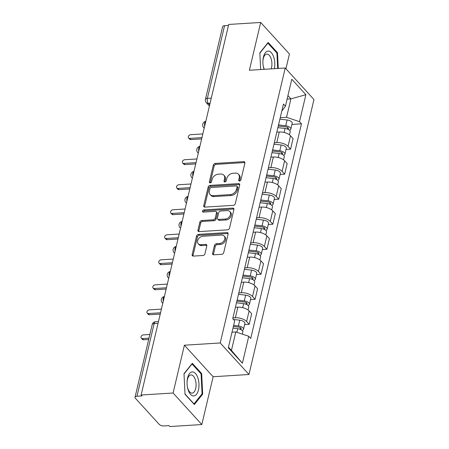 <?xml version="1.0" encoding="UTF-8"?>
<svg xmlns="http://www.w3.org/2000/svg" width="449" height="449" viewBox="0 0 449 449"><rect width="100%" height="100%" fill="white"/><g stroke="black" fill="none" stroke-linecap="round" stroke-linejoin="round"><path stroke-width="0.67" d="M239.558 181.026A1.274 0.943 -42.3 0 0 240.922 179.853L244.879 163.122A1.818 1.347 -42.3 0 0 244.643 161.999A1.818 1.347 -42.3 0 0 243.672 161.646L215.273 163.43A1.818 1.347 -42.3 0 0 213.326 165.103L209.369 181.834A1.274 0.943 -42.3 0 0 209.537 182.62A1.274 0.943 -42.3 0 0 210.216 182.866A1.274 0.943 -42.3 0 0 211.58 181.693L212.091 179.527A5.815 4.31 -42.3 0 1 218.332 174.173L220.695 174.027A5.815 4.31 -42.3 0 1 223.804 175.144A5.815 4.31 -42.3 0 1 224.556 178.747L224.04 180.913A1.274 0.943 -42.3 0 0 224.208 181.699A1.274 0.943 -42.3 0 0 224.887 181.946A1.274 0.943 -42.3 0 0 226.251 180.773L226.762 178.607A5.815 4.31 -42.3 0 1 233.003 173.252L235.366 173.106A5.815 4.31 -42.3 0 1 238.475 174.223A5.815 4.31 -42.3 0 1 239.227 177.826L238.711 179.993A1.274 0.943 -42.3 0 0 238.879 180.779A1.274 0.943 -42.3 0 0 239.558 181.026M212.596 253.337A1.818 1.347 -42.3 0 0 212.826 254.46A1.818 1.347 -42.3 0 0 213.797 254.813L221.767 254.314A1.818 1.347 -42.3 0 0 223.714 252.641L228.109 234.058A1.818 1.347 -42.3 0 0 227.873 232.936A1.818 1.347 -42.3 0 0 226.902 232.582L198.509 234.361A1.818 1.347 -42.3 0 0 196.555 236.039L192.166 254.617A1.818 1.347 -42.3 0 0 192.397 255.745A1.818 1.347 -42.3 0 0 193.373 256.093L202.993 255.492A1.818 1.347 -42.3 0 0 204.94 253.814L206.821 245.867A1.818 1.347 -42.3 0 0 206.591 244.739A1.818 1.347 -42.3 0 0 205.62 244.391L200.843 244.688A4.86 3.603 -42.3 0 1 198.25 243.751A4.86 3.603 -42.3 0 1 198.273 239.188A4.86 3.603 -42.3 0 1 202.836 236.264L221.531 235.091A4.86 3.603 -42.3 0 1 224.13 236.028A4.86 3.603 -42.3 0 1 224.102 240.591A4.86 3.603 -42.3 0 1 219.539 243.515L216.424 243.712A1.818 1.347 -42.3 0 0 214.476 245.384L212.596 253.337L213.432 254.257A1.818 1.347 -42.3 0 0 213.398 254.785M220.229 342.963L184.393 345.208L173.089 393.015L141.109 395.019L228.704 24.454L260.689 22.45L249.386 70.252L285.227 68.007L220.229 342.963L248.965 374.494L313.963 99.543L285.227 68.007M233.34 205.345A1.818 1.347 -42.3 0 0 235.293 203.672L239.682 185.089A1.818 1.347 -42.3 0 0 239.452 183.967A1.818 1.347 -42.3 0 0 238.481 183.613L210.081 185.392A1.818 1.347 -42.3 0 0 208.134 187.065L203.739 205.648A1.818 1.347 -42.3 0 0 203.975 206.77A1.818 1.347 -42.3 0 0 204.946 207.124L233.34 205.345M233.895 209.576L229.506 228.154A1.818 1.347 -42.3 0 1 227.553 229.826L199.16 231.605A1.818 1.347 -42.3 0 1 198.189 231.257A1.818 1.347 -42.3 0 1 197.953 230.129L199.833 222.182A1.818 1.347 -42.3 0 1 201.781 220.51L213.297 219.786A1.818 1.347 -42.3 0 0 215.251 218.113L216.497 212.837A1.818 1.347 -42.3 0 0 216.261 211.709A1.818 1.347 -42.3 0 0 215.29 211.361L203.302 212.113A1.274 0.943 -42.3 0 1 202.622 211.866A1.274 0.943 -42.3 0 1 202.628 210.671A1.274 0.943 -42.3 0 1 203.824 209.907L232.689 208.1A1.818 1.347 -42.3 0 1 233.66 208.448A1.818 1.347 -42.3 0 1 233.895 209.576M173.089 393.015L201.826 424.546L169.845 426.55L169.009 425.63L164.025 425.944A3.704 1.689 -166.7 0 1 159.137 424.305L135.424 398.291A3.704 1.689 -166.7 0 1 135.037 397.236L152.217 324.565A3.704 1.689 13.3 0 1 154.142 323.577L136.962 396.248A3.704 1.689 -166.7 0 0 135.037 397.236M285.929 68.776L289.425 53.981L260.689 22.45M201.826 424.546L213.129 376.739L248.965 374.494M141.109 395.019L141.946 395.939L136.962 396.248M211.294 98.112L207.382 98.353A3.704 1.689 13.3 0 0 205.457 99.341L222.631 26.671A3.704 1.689 13.3 0 1 224.562 25.688L207.382 98.353A3.704 1.83 86.4 0 0 208.302 103.399L209.683 104.92M228.474 25.441L224.562 25.688M274.317 142.737L276.775 142.586A8.52 3.878 13.3 0 1 288.022 146.346L290.52 135.761A8.52 3.878 -166.7 0 0 279.278 131.995L276.82 132.152M290.52 135.761L293.079 138.567L290.576 149.152L286.03 149.438M288.022 146.346L290.576 149.152M280.114 174.465L284.66 174.178L287.164 163.588L284.604 160.787A8.52 3.878 -166.7 0 0 273.362 157.021L270.904 157.172M268.401 167.763L270.859 167.606A8.52 3.878 13.3 0 1 282.107 171.372L284.66 174.178M274.199 199.485L278.745 199.204L281.248 188.614L278.689 185.813A8.52 3.878 -166.7 0 0 267.447 182.047L264.989 182.199M262.485 192.789L264.944 192.632A8.52 3.878 13.3 0 1 276.191 196.398L278.745 199.204M268.283 224.511L272.829 224.225L275.332 213.64L272.773 210.834A8.52 3.878 -166.7 0 0 261.531 207.073L259.073 207.225M256.57 217.81L259.028 217.658A8.52 3.878 13.3 0 1 270.276 221.424L272.829 224.225M262.368 249.537L266.914 249.251L269.417 238.666L266.858 235.86A8.52 3.878 -166.7 0 0 255.616 232.094L253.157 232.251M250.654 242.836L253.113 242.684A8.52 3.878 13.3 0 1 264.36 246.45L266.914 249.251M256.452 274.564L260.998 274.277L263.501 263.692L260.942 260.886A8.52 3.878 -166.7 0 0 249.7 257.12L247.242 257.277M244.739 267.862L247.197 267.711A8.52 3.878 13.3 0 1 258.439 271.477L260.998 274.277M250.536 299.59L255.083 299.303L257.586 288.713L255.026 285.912A8.52 3.878 -166.7 0 0 243.785 282.146L241.326 282.298M238.823 292.888L241.281 292.731A8.52 3.878 13.3 0 1 252.523 296.497L255.083 299.303M244.621 324.61L249.167 324.33L251.67 313.739L249.111 310.938A8.52 3.878 -166.7 0 0 237.869 307.172L235.411 307.324M232.908 317.914L235.366 317.757A8.52 3.878 13.3 0 1 246.608 321.523L249.167 324.33M280.232 117.711L286.546 117.318L290.907 98.87L287.938 95.609M287.107 99.106L290.907 98.87L305.876 94.705L299.505 121.657L286.546 117.318M281.82 110.998L285.429 106.211L291.799 79.26L305.876 94.705M228.474 347.144L231.448 350.4L235.809 331.957L248.768 336.295L250.733 338.451L301.475 123.817L299.505 121.657M248.768 336.295L242.393 363.241L228.322 347.801L234.692 320.85L232.722 318.689L283.459 104.05L285.429 106.211M278.273 68.444L277.504 52.724L268.171 42.481L259.842 52.836L260.661 69.55M184.393 345.208L213.129 376.739M194.344 404.515L202.673 394.16L201.663 373.557L192.329 363.314L184 373.669L185.01 394.273L194.344 404.515M235.809 331.957L232.01 332.193M291.945 124.412L301.475 123.817M231.448 350.4L242.393 363.241M276.663 52.774L277.504 52.724M201.775 394.216L202.673 394.16M200.821 373.607L201.663 373.557M239.53 181.026A1.274 0.943 -42.3 0 1 239.553 180.913L240.063 178.747A5.815 4.31 -42.3 0 0 239.311 175.144L238.475 174.223M223.804 175.144L224.64 176.064A5.815 4.31 -42.3 0 1 225.392 179.667L224.882 181.834A1.274 0.943 -42.3 0 0 224.859 181.946M244.907 162.594A1.818 1.347 -42.3 0 0 244.509 162.566L216.115 164.345A1.818 1.347 -42.3 0 0 214.162 166.018L210.211 182.749A1.274 0.943 -42.3 0 0 210.188 182.866M239.715 184.561A1.818 1.347 -42.3 0 0 239.317 184.533L210.923 186.313A1.818 1.347 -42.3 0 0 208.97 187.985L204.581 206.568A1.818 1.347 -42.3 0 0 204.548 207.096M237.066 186.958A1.274 0.943 -42.3 0 0 236.904 186.172A1.274 0.943 -42.3 0 0 236.225 185.925L211.299 187.491A1.274 0.943 -42.3 0 0 209.93 188.659L209.391 190.943A5.815 4.31 -42.3 0 0 210.143 194.546A5.815 4.31 -42.3 0 0 213.247 195.669L230.286 194.597A5.815 4.31 -42.3 0 0 236.528 189.242L237.066 186.958L237.903 187.878A1.274 0.943 -42.3 0 0 237.74 187.093L236.904 186.172M210.143 194.546L210.979 195.467A5.815 4.31 -42.3 0 0 214.089 196.583L213.247 195.669M237.903 187.878L237.364 190.163A5.815 4.31 -42.3 0 1 231.123 195.517L214.089 196.583M216.261 211.709L217.097 212.63A1.818 1.347 -42.3 0 1 217.333 213.758L216.087 219.033A1.818 1.347 -42.3 0 1 214.134 220.706L202.622 221.424A1.818 1.347 -42.3 0 0 200.669 223.097L198.789 231.05A1.818 1.347 -42.3 0 0 198.755 231.577M233.929 209.049A1.818 1.347 -42.3 0 0 233.531 209.021L204.66 210.828A1.274 0.943 -42.3 0 0 203.274 212.113M225.246 219.033A4.86 3.603 -42.3 0 0 229.809 216.109A4.86 3.603 -42.3 0 0 229.837 211.552A4.86 3.603 -42.3 0 0 227.239 210.615L220.655 211.024A1.818 1.347 -42.3 0 0 218.702 212.697L217.456 217.973A1.818 1.347 -42.3 0 0 217.692 219.101A1.818 1.347 -42.3 0 0 218.663 219.449L225.246 219.033L226.088 219.954A4.86 3.603 -42.3 0 0 230.651 217.03A4.86 3.603 -42.3 0 0 230.674 212.467L229.837 211.552M217.692 219.101L218.528 220.016A1.818 1.347 -42.3 0 0 219.499 220.369L218.663 219.449M226.088 219.954L219.499 220.369M224.13 236.028L224.966 236.949A4.86 3.603 -42.3 0 1 224.938 241.511A4.86 3.603 -42.3 0 1 220.375 244.436L217.26 244.632A1.818 1.347 -42.3 0 0 215.312 246.305L213.432 254.257M198.25 243.751L199.087 244.671A4.86 3.603 -42.3 0 0 201.685 245.609L200.843 244.688M206.854 245.339A1.818 1.347 -42.3 0 0 206.456 245.306L201.685 245.609M228.143 233.531A1.818 1.347 -42.3 0 0 227.738 233.502L199.345 235.282A1.818 1.347 -42.3 0 0 197.397 236.954L193.003 255.537A1.818 1.347 -42.3 0 0 192.969 256.065M277.886 127.634L285.064 128.481A4.63 2.11 13.3 0 1 290.2 131.798L289.482 134.835M202.825 133.931L190.629 134.694A2.127 1.577 -42.3 0 0 188.631 135.98A2.127 1.577 -42.3 0 0 188.619 137.978A2.127 1.577 -42.3 0 0 189.753 138.387L201.955 137.619M278.268 126.006L286.035 126.927A2.223 1.01 13.3 0 1 288.499 128.515A2.223 1.01 13.3 0 1 287.506 129.093M278.532 124.906L285.704 125.754A4.63 2.11 13.3 0 1 290.845 129.071A4.63 2.11 13.3 0 1 289.386 130.165M279.895 119.131L287.074 119.978A4.63 2.11 13.3 0 1 292.209 123.295L290.845 129.071M201.652 138.904L190.842 139.583A2.127 1.577 137.7 0 1 189.708 139.168L188.619 137.978M271.971 152.66L279.149 153.507A4.63 2.11 13.3 0 1 284.284 156.824L283.566 159.861M196.909 158.957L184.713 159.721A2.127 1.577 -42.3 0 0 182.715 161A2.127 1.577 -42.3 0 0 182.704 162.998A2.127 1.577 -42.3 0 0 183.837 163.408L196.039 162.645M272.352 151.032L280.12 151.953A2.223 1.01 13.3 0 1 282.584 153.541A2.223 1.01 13.3 0 1 281.59 154.119M272.616 149.932L279.789 150.78A4.63 2.11 13.3 0 1 284.93 154.097A4.63 2.11 13.3 0 1 283.471 155.191M273.98 144.157L281.158 145.005A4.63 2.11 13.3 0 1 286.294 148.322L284.93 154.097M195.736 163.93L184.926 164.603A2.127 1.577 137.7 0 1 183.793 164.194L182.704 162.998M266.055 177.686L273.233 178.534A4.63 2.11 13.3 0 1 278.369 181.845L277.65 184.881M190.993 183.983L178.797 184.747A2.127 1.577 -42.3 0 0 176.799 186.026A2.127 1.577 -42.3 0 0 176.788 188.024A2.127 1.577 -42.3 0 0 177.922 188.434L190.123 187.671M266.437 176.059L274.204 176.973A2.223 1.01 13.3 0 1 276.668 178.567A2.223 1.01 13.3 0 1 275.675 179.145M266.7 174.958L273.873 175.806A4.63 2.11 13.3 0 1 279.014 179.123A4.63 2.11 13.3 0 1 277.555 180.217M268.064 169.183L275.243 170.031A4.63 2.11 13.3 0 1 280.378 173.348L279.014 179.123M189.82 188.956L179.011 189.63A2.127 1.577 137.7 0 1 177.877 189.22L176.788 188.024M274.39 68.686A12.033 5.944 86.4 0 0 268.272 51.085A12.033 5.944 86.4 0 0 262.889 61.272A12.033 5.944 86.4 0 0 263.165 65.661A12.033 5.944 86.4 0 0 264.068 69.337M271.174 68.888A9.115 4.501 86.4 0 0 271.263 59.246A9.115 4.501 86.4 0 0 266.947 54.093A9.115 4.501 86.4 0 0 266.824 54.099A9.115 4.501 86.4 0 0 262.884 61.558M263.125 65.374A9.115 4.501 86.4 0 0 264.349 69.314M259.859 53.122L267.879 43.138L276.926 53.066L277.678 68.484M192.43 371.918A12.033 5.944 86.4 0 0 187.048 382.105A12.033 5.944 86.4 0 0 187.323 386.494A12.033 5.944 86.4 0 0 193.603 395.951A12.033 5.944 86.4 0 0 198.963 383.895A12.033 5.944 86.4 0 0 192.43 371.918M187.278 386.207A9.115 4.501 86.4 0 0 191.998 393.128A9.115 4.501 86.4 0 0 192.121 393.122A9.115 4.501 86.4 0 0 196.05 383.873A9.115 4.501 86.4 0 0 191.106 374.926A9.115 4.501 86.4 0 0 190.982 374.932A9.115 4.501 86.4 0 0 187.042 382.396M184.017 373.955L192.037 363.971L201.085 373.899L202.061 393.863L193.99 403.898L184.999 394.026M260.139 202.707L267.318 203.56A4.63 2.11 13.3 0 1 272.453 206.871L271.735 209.907M185.078 209.004L172.882 209.773A2.127 1.577 -42.3 0 0 170.884 211.052A2.127 1.577 -42.3 0 0 170.873 213.051A2.127 1.577 -42.3 0 0 172.006 213.46L184.208 212.697M260.521 201.085L268.289 201.999A2.223 1.01 13.3 0 1 270.753 203.593A2.223 1.01 13.3 0 1 269.759 204.172M260.785 199.985L267.958 200.832A4.63 2.11 13.3 0 1 273.099 204.143A4.63 2.11 13.3 0 1 271.634 205.238M262.149 194.209L269.327 195.057A4.63 2.11 13.3 0 1 274.462 198.368L273.099 204.143M183.905 213.977L173.095 214.656A2.127 1.577 137.7 0 1 171.961 214.246L170.873 213.051M254.224 227.733L261.402 228.58A4.63 2.11 13.3 0 1 266.538 231.897L265.819 234.934M179.162 234.03L166.966 234.799A2.127 1.577 -42.3 0 0 164.968 236.079A2.127 1.577 -42.3 0 0 164.957 238.077A2.127 1.577 -42.3 0 0 166.091 238.486L178.292 237.723M254.605 226.105L262.373 227.026A2.223 1.01 13.3 0 1 264.837 228.62A2.223 1.01 13.3 0 1 263.844 229.192M254.869 225.005L262.042 225.853A4.63 2.11 13.3 0 1 267.183 229.17A4.63 2.11 13.3 0 1 265.718 230.264M256.233 219.23L263.411 220.083A4.63 2.11 13.3 0 1 268.547 223.394L267.183 229.17M177.989 239.003L167.18 239.682A2.127 1.577 137.7 0 1 166.046 239.272L164.957 238.077M248.308 252.759L255.487 253.606A4.63 2.11 13.3 0 1 260.622 256.923L259.904 259.96M173.247 259.056L161.051 259.819A2.127 1.577 -42.3 0 0 159.053 261.105A2.127 1.577 -42.3 0 0 159.041 263.103A2.127 1.577 -42.3 0 0 160.175 263.512L172.377 262.744M248.69 251.131L256.458 252.052A2.223 1.01 13.3 0 1 258.921 253.64A2.223 1.01 13.3 0 1 257.928 254.218M248.954 250.031L256.126 250.879A4.63 2.11 13.3 0 1 261.267 254.196A4.63 2.11 13.3 0 1 259.803 255.29M250.318 244.256L257.496 245.103A4.63 2.11 13.3 0 1 262.631 248.42L261.267 254.196M172.074 264.029L161.264 264.708A2.127 1.577 137.7 0 1 160.13 264.298L159.041 263.103M242.393 277.785L249.571 278.633A4.63 2.11 13.3 0 1 254.706 281.95L253.988 284.986M167.331 284.082L155.135 284.846A2.127 1.577 -42.3 0 0 153.137 286.125A2.127 1.577 -42.3 0 0 153.126 288.123A2.127 1.577 -42.3 0 0 154.26 288.539L166.461 287.77M242.774 276.157L250.542 277.078A2.223 1.01 13.3 0 1 253.006 278.666A2.223 1.01 13.3 0 1 252.012 279.244M243.038 275.057L250.211 275.905A4.63 2.11 13.3 0 1 255.352 279.222A4.63 2.11 13.3 0 1 253.887 280.316M244.402 269.282L251.58 270.13A4.63 2.11 13.3 0 1 256.716 273.447L255.352 279.222M166.158 289.055L155.348 289.728A2.127 1.577 137.7 0 1 154.215 289.319L153.126 288.123M236.477 302.811L243.65 303.659A4.63 2.11 13.3 0 1 248.791 306.976L248.073 310.006M161.416 309.108L149.22 309.872A2.127 1.577 -42.3 0 0 147.221 311.151A2.127 1.577 -42.3 0 0 147.21 313.149A2.127 1.577 -42.3 0 0 148.344 313.559L160.546 312.796M236.859 301.184L244.626 302.098A2.223 1.01 13.3 0 1 247.09 303.692A2.223 1.01 13.3 0 1 246.097 304.27M237.123 300.084L244.295 300.931A4.63 2.11 13.3 0 1 249.436 304.248A4.63 2.11 13.3 0 1 247.971 305.342M238.486 294.308L245.665 295.156A4.63 2.11 13.3 0 1 250.8 298.473L249.436 304.248M160.242 314.081L149.433 314.755A2.127 1.577 137.7 0 1 148.299 314.345L147.21 313.149M232.975 328.118L237.734 328.685A4.63 2.11 13.3 0 1 242.875 331.996L242.365 334.151M149.871 334.483L143.304 334.898A2.127 1.577 -42.3 0 0 141.3 336.178A2.127 1.577 -42.3 0 0 141.289 338.176A2.127 1.577 -42.3 0 0 142.428 338.585L148.995 338.176M233.357 326.49L238.711 327.125A2.223 1.01 13.3 0 1 241.175 328.719A2.223 1.01 13.3 0 1 240.181 329.297M233.615 325.39L238.38 325.957A4.63 2.11 13.3 0 1 243.521 329.269A4.63 2.11 13.3 0 1 242.056 330.363M233.396 319.43L239.749 320.182A4.63 2.11 13.3 0 1 244.885 323.493L243.521 329.269M148.692 339.455L143.517 339.781A2.127 1.577 137.7 0 1 142.384 339.371L141.289 338.176M210.07 103.292L208.302 103.399A3.704 2.745 -42.3 0 1 206.321 102.686L209.414 106.076M252.523 296.497L255.026 285.912M258.439 271.477L260.942 260.886M264.36 246.45L266.858 235.86M270.276 221.424L272.773 210.834M276.191 196.398L278.689 185.813M282.107 171.372L284.604 160.787M246.608 321.523L249.111 310.938M235.366 317.757L237.869 307.172M241.281 292.731L243.785 282.146M247.197 267.711L249.7 257.12M253.113 242.684L255.616 232.094M259.028 217.658L261.531 207.073M264.944 192.632L267.447 182.047M270.859 167.606L273.362 157.021M276.775 142.586L279.278 131.995M205.788 121.41A3.704 1.83 86.4 0 0 204.665 126.147M204.233 127.976A3.704 2.745 137.7 0 1 203.622 127.51L204.194 128.145M199.872 146.436A3.704 1.83 86.4 0 0 198.75 151.173M193.957 171.456A3.704 1.83 86.4 0 0 192.834 176.193M188.041 196.482A3.704 1.83 86.4 0 0 186.919 201.219M182.126 221.509A3.704 1.83 86.4 0 0 181.003 226.245M176.21 246.535A3.704 1.83 86.4 0 0 175.088 251.272M170.294 271.561A3.704 1.83 86.4 0 0 169.172 276.298M164.379 296.581A3.704 1.83 86.4 0 0 163.256 301.318M198.318 152.997A3.704 2.745 137.7 0 1 197.706 152.537L198.278 153.165M192.402 178.023A3.704 2.745 137.7 0 1 191.79 177.563L192.363 178.191M186.487 203.049A3.704 2.745 137.7 0 1 185.875 202.589L186.447 203.217M180.571 228.075A3.704 2.745 137.7 0 1 179.959 227.609L180.532 228.244M174.655 253.101A3.704 2.745 137.7 0 1 174.044 252.635L174.616 253.27M168.74 278.122A3.704 2.745 137.7 0 1 168.128 277.662L168.701 278.29M162.824 303.148A3.704 2.745 137.7 0 1 162.212 302.688L162.785 303.316M158.054 323.336L154.142 323.577A3.704 1.83 86.4 0 1 155.584 321.725A3.704 3.704 0 0 0 152.217 324.565M240.063 178.747L239.227 177.826M224.882 181.834L224.04 180.913M225.392 179.667L224.556 178.747M210.211 182.749L209.369 181.834M214.162 166.018L213.326 165.103M216.115 164.345L215.273 163.43M244.509 162.566L243.672 161.646M239.553 180.913L238.711 179.993M204.581 206.568L203.739 205.648M208.97 187.985L208.134 187.065M210.923 186.313L210.081 185.392M239.317 184.533L238.481 183.613M231.123 195.517L230.286 194.597M237.364 190.163L236.528 189.242M198.789 231.05L197.953 230.129M200.669 223.097L199.833 222.182M202.622 221.424L201.781 220.51M214.134 220.706L213.297 219.786M216.087 219.033L215.251 218.113M217.333 213.758L216.497 212.837M204.66 210.828L203.824 209.907M233.531 209.021L232.689 208.1M215.312 246.305L214.476 245.384M217.26 244.632L216.424 243.712M220.375 244.436L219.539 243.515M206.456 245.306L205.62 244.391M193.003 255.537L192.166 254.617M197.397 236.954L196.555 236.039M199.345 235.282L198.509 234.361M227.738 233.502L226.902 232.582M285.064 128.481L284.122 132.472M287.73 127.471L287.36 129.037M287.074 119.978L285.704 125.754M190.842 139.583L189.753 138.387M279.149 153.507L278.206 157.498M281.815 152.492L281.444 154.063M281.158 145.005L279.789 150.78M184.926 164.603L183.837 163.408M273.233 178.534L272.29 182.524M275.899 177.518L275.529 179.089M275.243 170.031L273.873 175.806M179.011 189.63L177.922 188.434M267.318 203.56L266.375 207.545M269.984 202.544L269.613 204.115M269.327 195.057L267.958 200.832M173.095 214.656L172.006 213.46M261.402 228.58L260.459 232.571M264.068 227.57L263.698 229.136M263.411 220.083L262.042 225.853M167.18 239.682L166.091 238.486M255.487 253.606L254.544 257.597M258.153 252.596L257.782 254.162M257.496 245.103L256.126 250.879M161.264 264.708L160.175 263.512M249.571 278.633L248.623 282.623M252.237 277.622L251.867 279.188M251.58 270.13L250.211 275.905M155.348 289.728L154.26 288.539M243.65 303.659L242.707 307.649M246.321 302.643L245.951 304.214M245.665 295.156L244.295 300.931M149.433 314.755L148.344 313.559M237.734 328.685L236.881 332.311M240.406 327.669L240.035 329.24M239.749 320.182L238.38 325.957M143.517 339.781L142.428 338.585M205.799 121.353A3.704 3.704 0 0 0 203.622 127.51M199.884 146.38A3.704 3.704 0 0 0 197.706 152.537M193.968 171.406A3.704 3.704 0 0 0 191.79 177.563M188.052 196.432A3.704 3.704 0 0 0 185.875 202.589M182.137 221.458A3.704 3.704 0 0 0 179.959 227.609M176.221 246.479A3.704 3.704 0 0 0 174.044 252.635M170.306 271.505A3.704 3.704 0 0 0 168.128 277.662M164.39 296.531A3.704 3.704 0 0 0 162.212 302.688M158.48 321.54L155.584 321.725M205.457 99.341A3.704 3.704 0 0 0 206.321 102.686"/></g></svg>
